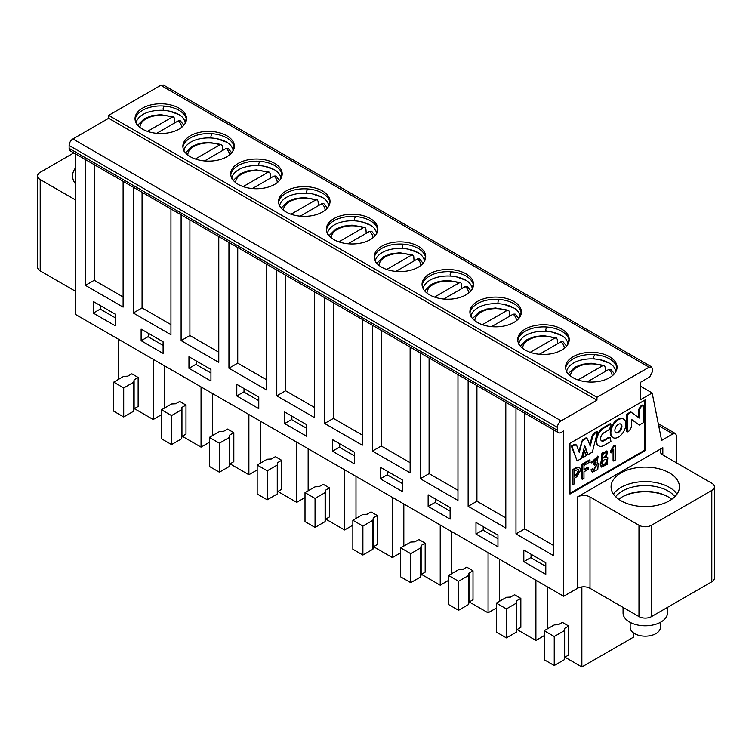 <?xml version="1.0" encoding="UTF-8"?>
<svg xmlns="http://www.w3.org/2000/svg" width="752" height="752" viewBox="0 0 752 752"><rect width="100%" height="100%" fill="white"/><g stroke="black" fill="none" stroke-linecap="round" stroke-linejoin="round"><path stroke-width="1.13" d="M195.341 158.992L219.847 144.845L221.502 144.572L222.404 146.02L222.705 150.447M228.119 148.388L226.126 148.464L204.535 160.937M147.505 131.374L172.011 117.227L173.665 116.955L174.567 118.402L174.868 122.82M180.283 120.771L178.29 120.846L156.698 133.311M428.142 506.425L450.119 519.106L450.119 507.515L428.142 494.825L428.142 506.425L435.38 502.251M457.968 490.295L429.091 473.619L420.302 478.695L457.968 500.447L457.968 374.665M420.302 352.914L420.302 478.695M429.091 473.619L429.091 357.99M469.962 313.058A25.747 14.861 180 0 1 499.168 299.418A25.747 14.861 180 0 1 513.842 303.629A25.747 14.861 180 0 1 521.145 312.099A25.747 14.861 180 0 1 521.315 313.058M477.435 322.476A25.747 14.861 0 0 0 505.494 325.701A25.747 14.861 0 0 0 521.38 311.967A25.747 14.861 0 0 0 495.634 297.096A25.747 14.861 0 0 0 469.887 311.967A25.747 14.861 0 0 0 477.435 322.476M499.168 299.418C497.57 301.778 497.57 303.225 499.168 303.761A25.747 14.861 180 0 1 504.216 304.475A25.747 14.861 180 0 1 513.39 307.728M504.216 304.475L513.588 307.869C516.709 309.41 518.833 311.892 519.97 315.323L521.145 312.099M471.307 317.306C470.066 316.216 472.547 307.333 487.052 304.475A25.747 14.861 180 0 1 499.168 303.761M381.245 330.372L381.245 446.002L372.456 451.078L410.131 472.829L410.131 347.048M372.456 451.078L372.456 325.296M362.295 319.421L362.295 445.203L324.62 423.461L324.62 297.679M314.458 291.804L314.458 417.586L276.783 395.843L276.783 270.062M266.622 264.187L266.622 389.968L228.946 368.226L228.946 242.445M218.776 236.57L218.776 362.351L181.11 340.609L181.11 214.828M170.939 208.953L170.939 334.734L133.273 312.982L133.273 187.201M123.102 181.335L123.102 307.117L85.437 285.365L85.437 159.584M75.397 153.784L75.397 314.364L563.68 596.27L563.68 430.999L561.171 432.447A5.33 3.074 120 0 1 558.51 432.71L70.218 150.804A5.33 3.074 -60 0 1 69.118 148.36L69.118 145.465A5.33 3.074 -60 0 1 72.888 138.941L108.664 118.28L108.664 115.376L160.778 85.296L163.438 85.032L258.989 140.192L651.721 366.938L649.061 367.202L596.956 397.291L596.956 400.186L561.171 420.847A5.33 3.074 120 0 0 557.401 427.371L557.401 430.276A5.33 3.074 120 0 0 558.51 432.71M553.641 429.9L553.641 555.681L515.975 533.929L515.975 408.148M505.805 402.282L505.805 528.064L468.139 506.312L468.139 380.531M523.815 550.06L545.792 562.75L545.792 574.349L523.815 561.659L523.815 550.06M475.978 522.443L497.956 535.133L497.956 546.732L475.978 534.042L475.978 522.443M141.122 329.113L163.099 341.803L163.099 353.402L141.122 340.712L141.122 329.113M93.286 301.496L115.263 314.186L115.263 325.785L93.286 313.095L93.286 301.496M188.959 356.73L210.936 369.42L210.936 381.02L188.959 368.33L188.959 356.73M236.795 384.357L258.773 397.037L258.773 408.637L236.795 395.947L236.795 384.357M284.632 411.974L306.609 424.654L306.609 436.254L284.632 423.573L284.632 411.974M332.469 439.591L354.446 452.272L354.446 463.871L332.469 451.191L332.469 439.591M380.305 467.208L402.282 479.889L402.282 491.488L380.305 478.808L380.305 467.208M676.687 462.941L676.687 436.066L675.578 433.631L672.918 433.895L661.619 440.418L652.153 392.967L640.272 399.829L640.272 382.43L649.822 376.837L652.83 370.839L651.721 366.938M563.68 596.27L577.451 588.327L577.451 496.987L662.832 447.694L662.832 454.941A8.874 5.123 180 0 1 660.228 451.313A8.874 5.123 180 0 1 662.832 447.694M645.301 399.82L645.301 450.57L569.969 494.064L569.969 443.313L645.301 399.82M553.641 545.529L524.764 528.863L515.975 533.929M524.764 528.863L524.764 413.224M505.805 517.912L476.928 501.236L468.139 506.312M476.928 501.236L476.928 385.607M483.216 529.869L475.978 534.042M531.053 557.486L523.815 561.659M381.245 446.002L410.131 462.677M75.397 291.212L40.204 270.889A8.874 5.123 180 0 1 37.6 267.27L37.6 175.93A8.874 5.123 180 0 1 40.204 172.302L73.837 152.891M590.01 588.327L590.01 496.987L638.974 525.253A8.874 5.123 -0 0 0 651.533 525.253L711.796 490.464A8.874 5.123 -0 0 0 714.4 486.835L714.4 578.175A8.874 5.123 180 0 1 711.796 581.804L651.533 616.593A8.874 5.123 180 0 1 638.974 616.593L590.01 588.327A8.874 5.123 0 0 0 577.451 588.327M362.295 435.06L333.409 418.385L324.62 423.461M333.409 418.385L333.409 302.755M314.458 407.443L285.572 390.767L276.783 395.843M285.572 390.767L285.572 275.138M266.622 379.826L237.735 363.15L228.946 368.226M237.735 363.15L237.735 247.511M218.776 352.199L189.899 335.533L181.11 340.609M189.899 335.533L189.899 219.894M170.939 324.582L142.062 307.916L133.273 312.982M142.062 307.916L142.062 192.277M123.102 296.965L94.226 280.289L85.437 285.365M94.226 280.289L94.226 164.66M148.36 336.539L141.122 340.712M100.514 308.922L93.286 313.095M196.197 364.156L188.959 368.33M244.033 391.773L236.795 395.947M291.87 419.39L284.632 423.573M339.707 447.008L332.469 451.191M387.543 474.634L380.305 478.808M590.01 496.987A8.874 5.123 0 0 0 577.451 496.987M714.4 486.835A8.874 5.123 -0 0 0 711.796 483.216L662.832 454.941M669.421 500.794A34.178 19.731 180 0 1 632.178 505.071A34.178 19.731 180 0 1 611.075 486.835A34.178 19.731 180 0 1 645.254 467.105A34.178 19.731 180 0 1 679.432 486.835A34.178 19.731 180 0 1 669.421 500.794M644.671 400.186L644.671 450.204L645.301 450.57M644.671 450.204L569.969 493.331M75.397 199.872L40.204 179.559A8.874 5.123 180 0 1 37.6 175.93M596.956 400.186L108.664 118.28M596.956 397.291L108.664 115.376M525.272 350.094A25.747 14.861 180 0 1 517.724 339.584A25.747 14.861 180 0 1 543.47 324.723A25.747 14.861 180 0 1 569.217 339.584A25.747 14.861 180 0 1 553.331 353.318A25.747 14.861 180 0 1 525.272 350.094M573.109 377.711A25.747 14.861 180 0 1 565.56 367.202A25.747 14.861 180 0 1 591.307 352.34A25.747 14.861 180 0 1 617.054 367.202A25.747 14.861 180 0 1 601.168 380.935A25.747 14.861 180 0 1 573.109 377.711M142.57 129.147A25.747 14.861 180 0 1 135.031 118.637A25.747 14.861 180 0 1 160.778 103.776A25.747 14.861 180 0 1 186.524 118.637A25.747 14.861 180 0 1 170.629 132.371A25.747 14.861 180 0 1 142.57 129.147M190.406 156.764A25.747 14.861 180 0 1 182.868 146.255A25.747 14.861 180 0 1 208.614 131.393A25.747 14.861 180 0 1 234.361 146.255A25.747 14.861 180 0 1 218.465 159.988A25.747 14.861 180 0 1 190.406 156.764M238.243 184.381A25.747 14.861 180 0 1 230.704 173.872A25.747 14.861 180 0 1 256.451 159.01A25.747 14.861 180 0 1 282.197 173.872A25.747 14.861 180 0 1 266.302 187.605A25.747 14.861 180 0 1 238.243 184.381M286.089 212.008A25.747 14.861 180 0 1 278.541 201.489A25.747 14.861 180 0 1 304.287 186.628A25.747 14.861 180 0 1 330.034 201.489A25.747 14.861 180 0 1 314.139 215.222A25.747 14.861 180 0 1 286.089 212.008M333.926 239.625A25.747 14.861 180 0 1 326.377 229.106A25.747 14.861 180 0 1 352.124 214.245A25.747 14.861 180 0 1 377.871 229.106A25.747 14.861 180 0 1 361.975 242.84A25.747 14.861 180 0 1 333.926 239.625M381.762 267.242A25.747 14.861 180 0 1 374.214 256.733A25.747 14.861 180 0 1 399.961 241.862A25.747 14.861 180 0 1 425.707 256.733A25.747 14.861 180 0 1 409.812 270.466A25.747 14.861 180 0 1 381.762 267.242M429.599 294.859A25.747 14.861 180 0 1 422.051 284.35A25.747 14.861 180 0 1 447.797 269.479A25.747 14.861 180 0 1 473.544 284.35A25.747 14.861 180 0 1 457.658 298.083A25.747 14.861 180 0 1 429.599 294.859M652.153 392.967L640.272 386.105M75.397 183.798A34.178 19.731 180 0 1 72.568 175.93A34.178 19.731 180 0 1 75.397 168.063M517.799 340.675A25.747 14.861 180 0 1 547.005 327.035A25.747 14.861 180 0 1 561.678 331.247A25.747 14.861 180 0 1 568.982 339.716A25.747 14.861 180 0 1 569.151 340.675M565.636 368.292A25.747 14.861 180 0 1 594.841 354.653A25.747 14.861 180 0 1 609.515 358.864A25.747 14.861 180 0 1 616.819 367.343A25.747 14.861 180 0 1 616.988 368.292M613.463 494.083A34.178 19.731 180 0 1 645.254 481.6A34.178 19.731 180 0 1 677.044 494.083M612.767 437.429A10.65 6.148 -60 0 1 612.438 437.269A10.65 6.148 -60 0 1 612.438 424.965A10.65 6.148 -60 0 1 623.098 418.817A10.65 6.148 -60 0 1 623.399 419.014M639.266 425.049L631.351 419.259L631.351 427.277L629.339 430.783L627.224 432.005L626.595 431.648L626.595 414.249L630.721 411.87L639.256 418.046L639.256 409.943L638.627 409.577L640.704 406.099L642.659 404.971L643.289 405.328L643.289 422.727L639.266 425.049L631.351 419.353M638.627 417.586L638.627 409.577M572.958 484.655L572.958 470.16L576.775 467.96L579.651 467.5L580.666 470.122L576.775 476.777L574.65 477.999L574.65 483.686L572.958 484.655L572.328 484.297L572.328 469.803L576.154 467.594L579.313 467.349M581.653 478.911L581.653 464.416L589.371 459.961L589.991 460.327L589.991 461.935L583.975 465.413L583.975 470.16L588.525 467.537L588.525 469.145L583.975 471.767L583.975 478.3L582.283 479.278L581.653 478.911M583.975 469.436L587.895 467.171L588.525 467.537M606.751 457.197L607.484 457.573M601.309 466.889L600.087 464.031L601.995 459.369M601.572 459.303L601.929 453.127L607.127 451.115M613.707 461.051L613.707 449.348L611.282 452.864L610.662 452.507L610.662 450.89L613.67 445.767L615.174 445.616L615.174 460.196L613.707 461.051L613.077 460.685L613.077 450.373M594.55 465.074L596.891 458.288L593.008 462.405L591.683 462.912L598.103 456.492L597.116 462.997L598.254 463.185L597.793 469.464L592.548 472.143L591.533 470.207L592.858 469.182L593.666 470.376L596.947 464.745L593.92 464.708L596.533 458.175M591.683 462.912L591.053 462.546L597.755 456.361M597.342 462.696L597.906 463.044M592.256 471.927L590.912 469.84L592.228 468.825L592.858 469.182M593.384 470.16L596.599 464.623M598.47 445.673A10.735 6.204 -60 0 1 598.141 445.504A10.735 6.204 -60 0 1 595.922 440.663A10.735 6.204 -60 0 1 603.518 427.568L610.295 423.658L610.925 424.015L610.925 426.309L608.753 429.937L604.138 432.607A5.02 2.905 120 0 0 600.594 438.689A5.02 2.905 120 0 0 601.628 440.916A5.02 2.905 120 0 0 604.138 440.672L608.753 438.002L608.133 437.645L609.975 437.655M601.337 440.7A5.02 2.905 120 0 0 603.518 440.305L608.133 437.645M588.083 454.603L584.746 445.598L581.418 458.457L577.151 460.92L572.009 446.491L574.443 445.081L576.615 445.222L579.266 452.46L582.02 442.063L583.054 440.287L586.447 438.331L587.481 438.905L590.235 446.124L592.886 435.822L595.058 433.18L597.492 431.77L592.35 452.14L588.083 454.603L587.453 454.246L584.548 446.378M577.151 460.92L571.379 446.124L573.814 444.723L575.985 444.855M578.843 451.313L582.424 439.929L585.817 437.965L586.861 438.538M589.803 444.996L592.256 435.464L594.437 432.814L596.862 431.413L597.492 431.77M582.368 457.178L584.125 450.222L586.504 455.515L582.997 457.545L582.368 457.178M135.106 119.728A25.747 14.861 180 0 1 164.312 106.088A25.747 14.861 180 0 1 178.985 110.3A25.747 14.861 180 0 1 186.28 118.769A25.747 14.861 180 0 1 186.458 119.728M182.943 147.345A25.747 14.861 180 0 1 212.149 133.706A25.747 14.861 180 0 1 226.822 137.917A25.747 14.861 180 0 1 234.116 146.396A25.747 14.861 180 0 1 234.295 147.345M230.779 174.962A25.747 14.861 180 0 1 259.985 161.323A25.747 14.861 180 0 1 274.659 165.534A25.747 14.861 180 0 1 281.953 174.013A25.747 14.861 180 0 1 282.132 174.962M278.616 202.579A25.747 14.861 180 0 1 307.822 188.94A25.747 14.861 180 0 1 322.495 193.161A25.747 14.861 180 0 1 329.79 201.63A25.747 14.861 180 0 1 329.968 202.579M326.453 230.197A25.747 14.861 180 0 1 355.658 216.557A25.747 14.861 180 0 1 370.332 220.778A25.747 14.861 180 0 1 377.626 229.247A25.747 14.861 180 0 1 377.805 230.197M374.289 257.814A25.747 14.861 180 0 1 403.495 244.184A25.747 14.861 180 0 1 418.168 248.395A25.747 14.861 180 0 1 425.463 256.864A25.747 14.861 180 0 1 425.641 257.814M422.126 285.431A25.747 14.861 180 0 1 451.332 271.801A25.747 14.861 180 0 1 466.005 276.012A25.747 14.861 180 0 1 473.299 284.482A25.747 14.861 180 0 1 473.478 285.431M74.956 183.178A34.178 19.731 180 0 1 75.397 182.567M547.005 327.035C545.407 329.395 545.407 330.852 547.005 331.388A25.747 14.861 180 0 1 552.062 332.093A25.747 14.861 180 0 1 561.227 335.345M552.062 332.093L561.424 335.486C564.545 337.028 566.67 339.509 567.807 342.94L568.982 339.716M519.143 344.924C517.902 343.833 520.384 334.95 534.888 332.093A25.747 14.861 180 0 1 547.005 331.388M594.841 354.653C593.243 357.012 593.243 358.469 594.841 359.005A25.747 14.861 180 0 1 599.899 359.71A25.747 14.861 180 0 1 609.064 362.962M599.899 359.71L609.261 363.113C612.382 364.645 614.506 367.126 615.644 370.557L616.819 367.343M566.98 372.55C565.739 371.46 568.221 362.567 582.725 359.71A25.747 14.861 180 0 1 594.841 359.005M615.634 496.687A32.402 18.706 180 0 1 645.254 485.576A32.402 18.706 180 0 1 674.873 496.687M625.927 424.053A10.65 6.148 -60 0 1 621.284 434.778A10.65 6.148 -60 0 1 613.068 437.626A10.65 6.148 -60 0 1 613.068 425.331A10.65 6.148 -60 0 1 623.728 419.174A10.65 6.148 -60 0 1 625.927 424.053M627.224 432.005L627.224 414.606L626.595 414.249M627.224 414.606L631.351 412.228M639.256 409.943L641.334 406.465L640.704 406.099M641.334 406.465L643.289 405.328M572.958 470.16L572.328 469.803M582.283 479.278L582.283 464.774L581.653 464.416M582.283 464.774L589.991 460.327M606.366 457.658L607.851 457.705L607.24 464.294L601.581 467.095L600.716 464.398L602.625 459.735L601.835 459.51L602.559 453.494L607.475 451.256L606.366 457.658M611.282 452.864L611.282 451.256L610.662 450.89M611.282 451.256L614.299 446.124L613.67 445.767M614.299 446.124L615.174 445.616M594.55 463.975L593.92 463.608M591.533 470.207L590.912 469.84M595.922 440.663L596.552 441.02A10.735 6.204 -60 0 1 604.138 427.935L610.925 424.015M608.753 438.002L610.323 437.767L610.925 441.424L604.138 445.334A10.735 6.204 -60 0 1 598.771 445.87A10.735 6.204 -60 0 1 596.552 441.02M572.009 446.491L571.379 446.124M574.443 445.081L573.814 444.723M575.515 444.225L576.615 445.222M582.02 442.063L581.39 441.697M583.054 440.287L582.424 439.929M587.481 438.905L585.817 437.965M592.886 435.822L592.256 435.464M595.058 433.18L594.437 432.814M582.997 457.545L584.746 450.589M668.227 496.884A34.178 19.731 -0 0 0 622.289 496.884M164.312 106.088C162.714 108.448 162.714 109.905 164.312 110.441A25.747 14.861 180 0 1 169.36 111.146A25.747 14.861 180 0 1 178.534 114.398M169.36 111.146L178.732 114.539C181.852 116.081 183.977 118.562 185.114 121.993L186.28 118.769M136.45 123.977C135.21 122.886 137.691 114.003 152.195 111.146A25.747 14.861 180 0 1 164.312 110.441M212.149 133.706C210.551 136.065 210.551 137.522 212.149 138.058A25.747 14.861 180 0 1 217.196 138.763A25.747 14.861 180 0 1 226.371 142.015M217.196 138.763L226.568 142.166C229.689 143.698 231.813 146.189 232.951 149.61L234.116 146.396M184.287 151.603C183.046 150.513 185.528 141.62 200.032 138.763A25.747 14.861 180 0 1 212.149 138.058M259.985 161.323C258.387 163.692 258.387 165.139 259.985 165.675A25.747 14.861 180 0 1 265.033 166.38A25.747 14.861 180 0 1 274.207 169.632M265.033 166.38L274.405 169.783C277.526 171.315 279.65 173.806 280.787 177.228L281.953 174.013M232.124 179.22C230.883 178.13 233.364 169.238 247.869 166.38A25.747 14.861 180 0 1 259.985 165.675M307.822 188.94C306.224 191.309 306.224 192.756 307.822 193.292A25.747 14.861 180 0 1 312.87 194.007A25.747 14.861 180 0 1 322.044 197.25M312.87 194.007L322.241 197.4C325.362 198.942 327.487 201.423 328.624 204.845L329.79 201.63M279.96 206.838C278.719 205.747 281.201 196.855 295.705 194.007A25.747 14.861 180 0 1 307.822 193.292M355.658 216.557C354.06 218.926 354.06 220.374 355.658 220.909A25.747 14.861 180 0 1 360.706 221.624A25.747 14.861 180 0 1 369.881 224.867M360.706 221.624L370.078 225.017C373.199 226.559 375.323 229.04 376.461 232.462L377.626 229.247M327.797 234.455C326.556 233.364 329.038 224.472 343.542 221.624A25.747 14.861 180 0 1 355.658 220.909M403.495 244.184C401.897 246.543 401.897 247.991 403.495 248.527A25.747 14.861 180 0 1 408.543 249.241A25.747 14.861 180 0 1 417.717 252.484M408.543 249.241L417.915 252.634C421.035 254.176 423.16 256.658 424.297 260.089L425.463 256.864M375.633 262.072C374.393 260.982 376.874 252.099 391.378 249.241A25.747 14.861 180 0 1 403.495 248.527M451.332 271.801C449.734 274.16 449.734 275.608 451.332 276.144A25.747 14.861 180 0 1 456.379 276.858A25.747 14.861 180 0 1 465.554 280.101M456.379 276.858L465.751 280.252C468.872 281.793 470.996 284.275 472.134 287.706L473.299 284.482M423.47 289.689C422.229 288.599 424.711 279.716 439.215 276.858A25.747 14.861 180 0 1 451.332 276.144M618.764 499.309A32.402 18.706 180 0 1 622.882 496.546A32.402 18.706 180 0 1 667.626 496.546A32.402 18.706 180 0 1 671.752 499.309M621.923 426.365A4.982 2.876 -60 0 1 619.742 431.385A4.982 2.876 -60 0 1 615.907 432.72A4.982 2.876 -60 0 1 615.907 426.967A4.982 2.876 -60 0 1 620.889 424.081A4.982 2.876 -60 0 1 621.923 426.365M578.984 471.09L576.342 475.414L574.65 476.392L574.65 470.799L578.438 469.323L578.984 471.09M602.22 463.439C603.207 460.186 604.664 458.833 606.61 459.359C607.503 462.471 606.244 464.454 602.803 465.328L602.22 463.439M602.474 456.68C603.254 453.898 604.533 452.629 606.328 452.883C607.099 455.693 606.009 457.413 603.057 458.024L602.474 456.68M620.55 423.94A4.982 2.876 -60 0 1 621.293 426.008A4.982 2.876 -60 0 1 619.319 430.802A4.982 2.876 -60 0 1 615.606 432.503M578.072 469.229L578.354 470.733L575.712 475.057L574.65 475.668M606.244 459.228C606.798 462.085 605.557 464.022 602.531 465.065M605.952 452.779C606.356 455.374 605.294 457.037 602.775 457.78M386.688 269.47L411.194 255.313L412.848 255.041L413.75 256.488L414.051 260.916M419.466 258.867L417.473 258.942L395.89 271.406M291.015 214.226L315.52 200.079L317.175 199.806L318.077 201.254L318.378 205.681M323.792 203.623L321.8 203.707L300.217 216.172M243.178 186.609L267.684 172.462L269.338 172.189L270.241 173.637L270.541 178.064M275.956 176.006L273.963 176.09L252.381 188.555M338.851 241.853L363.357 227.696L365.011 227.424L365.914 228.871L366.215 233.299M371.629 231.249L369.636 231.325L348.054 243.789M434.524 297.087L459.04 282.94L460.694 282.667L461.587 284.106L461.888 288.533M467.302 286.484L465.309 286.559L443.727 299.023M482.361 324.704L506.876 310.557L508.531 310.285L509.424 311.732L509.724 316.15M515.139 314.101L513.146 314.176L491.564 326.641M578.034 379.939L602.549 365.792L604.204 365.519L605.097 366.967L605.398 371.394M610.812 369.335L608.819 369.411L587.237 381.875M630.167 622.365L630.167 627.469A15.096 8.714 0 0 0 645.254 636.183A15.096 8.714 0 0 0 660.35 627.469L660.35 622.365M667.447 607.4L667.447 612.974A22.193 12.812 180 0 1 645.254 625.786A22.193 12.812 180 0 1 623.06 612.974L623.06 607.4M544.194 635.656L535.903 640.441L517.075 629.565M499.497 601.29L499.497 559.215M535.903 580.243L535.903 640.441M496.358 603.104L506.406 597.304L510.533 597.097L514.565 594.766L520.845 598.395L520.845 627.384L516.812 629.715L516.445 632.103L506.406 637.903L496.358 632.103L496.358 603.104L506.406 608.904L516.445 603.104L516.812 600.726L520.845 598.395M497.956 538.742L483.216 530.226L483.216 526.616M516.812 600.726L516.812 629.715M516.445 603.104L516.445 632.103M506.406 608.904L506.406 637.903M547.334 628.907L547.334 586.833M564.912 657.182L581.86 666.968L581.86 586.936M544.194 630.721L554.243 624.921L558.369 624.715L562.402 622.383L568.681 626.012L568.681 655.011L564.649 657.333L564.282 659.72L554.243 665.52L544.194 659.72L544.194 630.721L554.243 636.521L564.282 630.721L564.649 628.343L568.681 626.012M581.86 666.968L633.344 637.245L633.344 632.817M545.792 566.359L531.053 557.852L531.053 554.233M564.649 628.343L564.649 657.333M564.282 630.721L564.282 659.72M554.243 636.521L554.243 665.52M488.067 552.617L488.067 612.814L496.358 608.039M451.661 531.598L451.661 573.673M469.239 601.948L488.067 612.814M448.521 575.487L458.57 569.687L462.696 569.48L466.729 567.149L473.008 570.777L473.008 599.767L468.975 602.098L468.609 604.486L458.57 610.286L448.521 604.486L448.521 575.487L458.57 581.287L468.609 575.487L468.975 573.099L473.008 570.777M450.119 511.125L435.38 502.609L435.38 498.999M468.975 573.099L468.975 602.098M118.684 379.262L118.684 339.359M403.824 503.981L403.824 546.055M421.402 574.331L440.23 585.197L440.23 524.999M400.684 547.87L410.733 542.07L414.86 541.863L418.892 539.532L425.171 543.16L425.171 572.15L421.139 574.481L420.772 576.869L410.733 582.659L400.684 576.869L400.684 547.87L410.733 553.669L420.772 547.87L421.139 545.482L425.171 543.16M440.23 585.197L448.521 580.412M468.609 575.487L468.609 604.486M458.57 581.287L458.57 610.286M161.501 414.709L153.211 419.494L134.382 408.618M153.211 419.494L153.211 359.296M113.665 382.157L123.704 376.357L127.831 376.15L131.873 373.819L138.142 377.448L138.142 406.447L134.11 408.768L133.753 411.156L123.704 416.956L113.665 411.156L113.665 382.157L123.704 387.957L133.753 382.157L134.11 379.779L138.142 377.448M115.263 317.795L100.514 309.279L100.514 305.669M163.099 345.412L148.36 336.905L148.36 333.286M210.936 373.03L196.197 364.523L196.197 360.913M258.773 400.647L244.033 392.14L244.033 388.53M306.609 428.264L291.87 419.757L291.87 416.147M354.446 455.881L339.707 447.374L339.707 443.765M402.282 483.498L387.543 474.991L387.543 471.382M421.139 545.482L421.139 574.481M355.987 476.364L355.987 518.438M373.565 546.704L392.394 557.58L392.394 497.382M352.848 520.252L362.896 514.453L367.023 514.246L371.056 511.915L377.335 515.534L377.335 544.533L373.293 546.864L372.936 549.242L362.896 555.042L352.848 549.242L352.848 520.252L362.896 526.052L372.936 520.252L373.293 517.865L377.335 515.534M392.394 557.58L400.684 552.795M308.151 448.747L308.151 490.821M325.729 519.087L344.557 529.963L344.557 469.765M305.011 492.635L315.05 486.835L319.186 486.619L323.219 484.297L329.498 487.916L329.498 516.915L325.456 519.247L325.099 521.625L315.05 527.425L305.011 521.625L305.011 492.635L315.05 498.426L325.099 492.635L325.456 490.248L329.498 487.916M344.557 529.963L352.848 525.178M260.314 421.129L260.314 463.204M277.892 491.47L296.72 502.345L296.72 442.148M257.175 465.009L267.214 459.218L271.35 459.002L275.382 456.68L281.662 460.299L281.662 489.298L277.62 491.629L277.262 494.008L267.214 499.807L257.175 494.008L257.175 465.009L267.214 470.808L277.262 465.009L277.62 462.63L281.662 460.299M296.72 502.345L305.011 497.561M212.478 393.503L212.478 435.587M230.056 463.852L248.884 474.728L248.884 414.531M209.338 437.391L219.377 431.592L223.513 431.385L227.546 429.054L233.816 432.682L233.816 461.681L229.783 464.003L229.426 466.39L219.377 472.19L209.338 466.39L209.338 437.391L219.377 443.191L229.426 437.391L229.783 435.013L233.816 432.682M248.884 474.728L257.175 469.944M164.641 365.886L164.641 407.96M182.219 436.235L201.047 447.111L201.047 386.913M161.501 409.774L171.541 403.974L175.677 403.768L179.709 401.436L185.979 405.065L185.979 434.064L181.946 436.386L181.589 438.773L171.541 444.573L161.501 438.773L161.501 409.774L171.541 415.574L181.589 409.774L181.946 407.396L185.979 405.065M201.047 447.111L209.338 442.326M134.11 379.779L134.11 408.768M420.772 547.87L420.772 576.869M410.733 553.669L410.733 582.659M373.293 517.865L373.293 546.864M325.456 490.248L325.456 519.247M277.62 462.63L277.62 491.629M229.783 435.013L229.783 464.003M181.946 407.396L181.946 436.386M133.753 382.157L133.753 411.156M123.704 387.957L123.704 416.956M372.936 520.252L372.936 549.242M362.896 526.052L362.896 555.042M325.099 492.635L325.099 521.625M315.05 498.426L315.05 527.425M277.262 465.009L277.262 494.008M267.214 470.808L267.214 499.807M229.426 437.391L229.426 466.39M219.377 443.191L219.377 472.19M181.589 409.774L181.589 438.773M171.541 415.574L171.541 444.573M530.198 352.321L554.713 338.174L556.367 337.902L557.26 339.349L557.561 343.767M562.975 341.718L560.983 341.793L539.4 354.258M187.812 155.015A20.802 12.013 180 0 1 198.594 144.431A20.802 12.013 180 0 1 219.847 144.845M226.126 148.464A20.802 12.013 180 0 1 229.426 155.015M139.975 127.389A20.802 12.013 180 0 1 150.757 116.814A20.802 12.013 180 0 1 172.011 117.227M178.29 120.846A20.802 12.013 180 0 1 181.589 127.389M160.778 85.296L649.061 367.202M658.677 425.67L672.918 433.895M711.796 490.464L711.796 581.804M651.533 525.253L651.533 616.593M638.974 525.253L638.974 616.593M557.401 430.276L69.118 148.36M40.204 179.559L40.204 270.889M557.401 427.371L69.118 145.465M561.171 420.847L72.888 138.941M576.154 467.594L576.775 467.96M600.716 464.398L600.087 464.031M604.138 427.935L603.518 427.568M604.138 440.672L603.518 440.305M575.712 475.057L576.342 475.414M379.158 265.484A20.802 12.013 180 0 1 389.94 254.9A20.802 12.013 180 0 1 411.194 255.313M417.473 258.942A20.802 12.013 180 0 1 420.772 265.484M283.485 210.25A20.802 12.013 180 0 1 294.267 199.665A20.802 12.013 180 0 1 315.52 200.079M321.8 203.707A20.802 12.013 180 0 1 325.099 210.25M235.649 182.633A20.802 12.013 180 0 1 246.43 172.048A20.802 12.013 180 0 1 267.684 172.462M273.963 176.09A20.802 12.013 180 0 1 277.262 182.633M331.322 237.867A20.802 12.013 180 0 1 342.104 227.283A20.802 12.013 180 0 1 363.357 227.696M369.636 231.325A20.802 12.013 180 0 1 372.936 237.867M426.995 293.101A20.802 12.013 180 0 1 437.777 282.517A20.802 12.013 180 0 1 459.04 282.94M465.309 286.559A20.802 12.013 180 0 1 468.609 293.101M474.832 320.719A20.802 12.013 180 0 1 485.613 310.134A20.802 12.013 180 0 1 506.876 310.557M513.146 314.176A20.802 12.013 180 0 1 516.445 320.719M570.505 375.962A20.802 12.013 180 0 1 581.287 365.378A20.802 12.013 180 0 1 602.549 365.792M608.819 369.411A20.802 12.013 180 0 1 612.119 375.962M522.668 348.336A20.802 12.013 180 0 1 533.45 337.751A20.802 12.013 180 0 1 554.713 338.174M560.983 341.793A20.802 12.013 180 0 1 564.282 348.336M221.379 144.525L208.483 142.288L199.656 143.341L192.164 146.264L185.509 152.816M228.232 148.482L231.719 152.816M173.543 116.908L160.646 114.671L151.819 115.723L144.328 118.647L137.672 125.199M180.395 120.865L183.883 125.199M520.036 316.705L519.97 315.323M675.578 433.631L658.273 423.639M567.873 344.322L567.807 342.94M615.709 371.939L615.644 370.557M612.438 437.269L613.068 437.626M623.098 418.817L623.728 419.174M579.021 467.133L579.651 467.5M607.221 457.338L607.851 457.705M600.951 466.738L601.581 467.095M601.205 459.152L601.835 459.51M606.845 450.899L607.475 451.256M597.473 456.126L598.103 456.492M597.624 462.818L598.254 463.185M591.918 471.786L592.548 472.143M609.693 437.41L610.323 437.767M598.141 445.504L598.771 445.87M586.372 437.946L587.002 438.313M185.18 123.375L185.114 121.993M233.017 150.992L232.951 149.61M280.853 178.619L280.787 177.228M328.69 206.236L328.624 204.845M376.526 233.853L376.461 232.462M424.363 261.47L424.297 260.089M472.2 289.088L472.134 287.706M412.726 255.003L399.829 252.766L391.012 253.819L383.511 256.742L376.855 263.285M419.578 258.961L423.066 263.285M317.053 199.759L304.156 197.532L295.329 198.575L287.837 201.498L281.182 208.05M323.905 203.726L327.393 208.05M269.216 172.142L256.319 169.905L247.493 170.958L240.001 173.881L233.346 180.433M276.069 176.109L279.556 180.433M364.889 227.377L351.992 225.149L343.175 226.202L335.674 229.125L329.019 235.667M371.742 231.343L375.229 235.667M460.572 282.62L447.666 280.383L438.848 281.436L431.347 284.359L424.692 290.902M467.415 286.578L470.902 290.902M508.408 310.238L495.502 308L486.685 309.053L479.184 311.977L472.529 318.528M515.252 314.195L518.739 318.528M604.082 365.472L591.175 363.235L582.358 364.288L574.857 367.211L568.202 373.763M610.925 369.429L614.412 373.763M556.245 337.855L543.339 335.618L534.522 336.67L527.02 339.594L520.365 346.146M563.088 341.812L566.576 346.146"/></g></svg>
